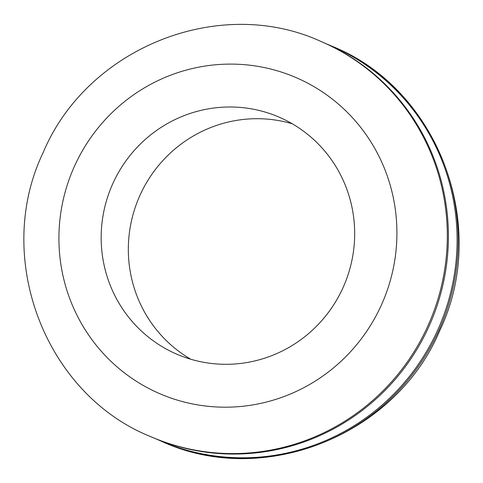 <?xml version="1.0" encoding="UTF-8"?>
<svg xmlns="http://www.w3.org/2000/svg" width="483" height="483" viewBox="0 0 483 483"><rect width="100%" height="100%" fill="white"/><g stroke="black" fill="none" stroke-linecap="round" stroke-linejoin="round"><path stroke-width="0.72" d="M190.749 359.225A129.088 126.317 113.3 0 1 139.901 195.494A129.088 126.317 113.3 0 1 292.251 123.775M343.099 287.506A129.088 126.317 113.3 0 1 176.82 354.19A129.088 126.317 113.3 0 1 112.738 183.788A129.088 126.317 113.3 0 1 279.023 117.103A129.088 126.317 113.3 0 1 343.099 287.506M321.237 41.586L322.324 42.057A215.146 210.522 113.3 0 1 429.121 326.055A215.146 210.522 113.3 0 1 151.988 437.2L150.901 436.729A215.146 210.522 113.3 0 0 428.035 325.59A215.146 210.522 113.3 0 0 321.237 41.586C219.457 -5.361 87.169 47.702 43.247 152.374C-7.052 256.871 44.575 394.188 150.901 436.729M326.647 43.977A215.146 210.522 113.3 0 1 331.012 45.8A215.146 210.522 113.3 0 1 437.809 329.804A215.146 210.522 113.3 0 1 160.676 440.943A215.146 210.522 113.3 0 1 156.353 439.023M74.346 166.502A172.117 168.416 113.3 0 1 298.476 78.657A172.117 168.416 113.3 0 1 381.492 304.791A172.117 168.416 113.3 0 1 157.367 392.637A172.117 168.416 113.3 0 1 74.346 166.502M332.099 46.271A215.146 210.522 113.3 0 1 438.896 330.269A215.146 210.522 113.3 0 1 161.763 441.414C263.543 488.361 395.831 435.298 439.753 330.626C490.052 226.129 438.425 88.812 332.099 46.271L331.012 45.8M160.676 440.943L161.763 441.414"/></g></svg>

